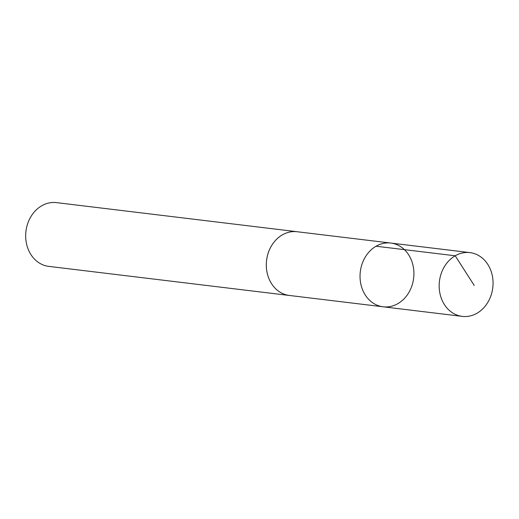 <?xml version="1.0" encoding="UTF-8"?>
<svg xmlns="http://www.w3.org/2000/svg" width="519" height="519" viewBox="0 0 519 519"><rect width="100%" height="100%" fill="white"/><g stroke="black" fill="none" stroke-linecap="round" stroke-linejoin="round"><path stroke-width="0.78" d="M290.108 295.551A32.107 26.865 -83.1 0 1 289.388 295.473A32.1 26.858 -83.1 0 1 270.062 281.084A32.1 26.858 -83.1 0 1 270.847 246.94A32.1 26.858 -83.1 0 1 297.089 231.734L390.826 243.061A32.1 26.865 96.9 0 0 364.585 258.267A32.1 26.865 96.9 0 0 363.793 292.418A32.1 26.865 96.9 0 0 383.119 306.8A32.1 26.865 96.9 0 0 413.643 278.158A32.1 26.865 96.9 0 0 390.826 243.061A32.1 26.865 96.9 0 0 364.585 258.267A32.1 26.865 96.9 0 0 363.793 292.418A32.1 26.865 96.9 0 0 383.119 306.8L462.254 316.376A32.107 26.865 -83.1 0 1 442.921 301.993A32.107 26.865 -83.1 0 1 443.713 267.836A32.107 26.865 -83.1 0 1 469.961 252.623A32.107 26.865 -83.1 0 1 489.294 267.006A32.107 26.865 -83.1 0 1 488.509 301.169A32.107 26.865 -83.1 0 1 462.254 316.376M383.119 306.8L289.388 295.46A32.107 26.865 -83.1 0 1 266.565 260.369A32.107 26.865 -83.1 0 1 297.095 231.721A32.107 26.865 -83.1 0 1 297.815 231.818M289.388 295.473L48.767 266.377A32.107 26.865 -83.1 0 1 25.95 231.273A32.107 26.865 -83.1 0 1 56.48 202.624L297.095 231.721M376.067 246.22L455.202 255.783L474.249 285.482M390.826 243.061L469.961 252.623"/></g></svg>
